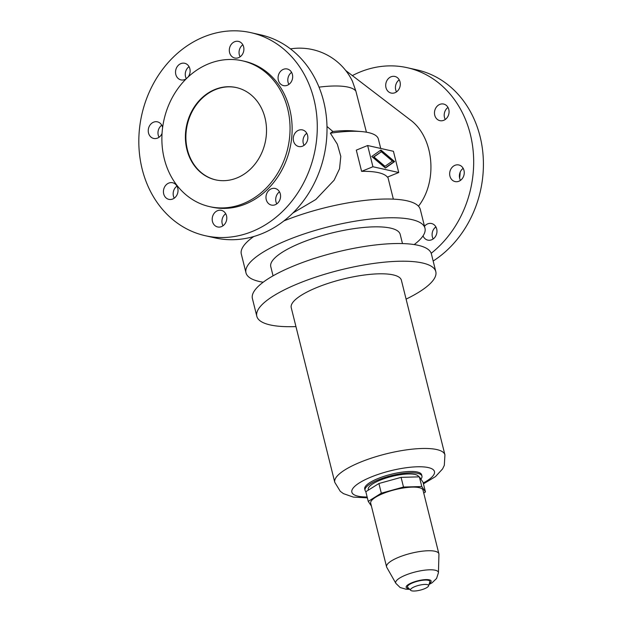 <?xml version="1.0" encoding="UTF-8"?>
<svg xmlns="http://www.w3.org/2000/svg" width="622" height="622" viewBox="0 0 622 622"><rect width="100%" height="100%" fill="white"/><g stroke="black" fill="none" stroke-linecap="round" stroke-linejoin="round"><path stroke-width="0.93" d="M292.892 213.012L315.805 199.507L334.092 180.225L339.55 168.741L340.794 156.394L337.334 144.203L330.375 133.201L332.863 131.483L326.993 126.476M332.863 131.483A58.655 15.713 -14 0 1 353.039 130.877L361.234 131.553A68.583 18.372 -14 0 1 378.37 139.04L380.718 148.448M366.428 132.198L355.885 91.154L352.433 81.233A58.655 58.655 0 0 0 290.466 48.881M263.192 282.217A92.235 24.709 -14 0 1 245.985 272.825L241.313 254.079A92.235 24.709 -14 0 1 253.737 236.523M245.985 272.825A92.235 24.709 -14 0 1 288.033 239.882A92.235 24.709 -14 0 1 424.974 228.204A92.235 24.709 -14 0 1 414.19 244.57M142.174 169.13A104.061 88.425 102.6 0 1 164.41 67.028A104.061 88.425 102.6 0 1 250.814 32.639A104.061 88.425 102.6 0 1 313.931 99.225A104.061 88.425 102.6 0 1 291.695 201.318A104.061 88.425 102.6 0 1 205.291 235.715A104.061 88.425 102.6 0 1 142.174 169.13M205.291 235.715L215.025 237.899A104.061 88.425 -77.4 0 0 301.429 203.503A104.061 88.425 -77.4 0 0 323.658 101.409A104.061 88.425 -77.4 0 0 260.54 34.816L250.814 32.639M177.76 188.194A8.514 7.239 -77.4 0 0 172.589 182.744A8.514 7.239 -77.4 0 0 165.522 185.558A8.514 7.239 -77.4 0 0 163.703 193.916A8.514 7.239 -77.4 0 0 168.865 199.359A8.514 7.239 -77.4 0 0 175.94 196.552A8.514 7.239 -77.4 0 0 177.76 188.194M176.943 186.126A8.514 7.239 -77.4 0 0 173.437 196.093A8.514 7.239 -77.4 0 0 174.246 198.161M161.759 125.209A8.514 7.239 -77.4 0 0 158.252 135.176A8.514 7.239 -77.4 0 0 159.061 137.252M162.622 127.51A8.514 7.239 -77.4 0 0 162.567 127.277A8.514 7.239 -77.4 0 0 157.405 121.834A8.514 7.239 -77.4 0 0 150.337 124.649A8.514 7.239 -77.4 0 0 148.518 132.999A8.514 7.239 -77.4 0 0 153.681 138.449A8.514 7.239 -77.4 0 0 162.039 133.458M226.525 215.795A8.514 7.239 -77.4 0 0 221.362 210.345A8.514 7.239 -77.4 0 0 214.287 213.159A8.514 7.239 -77.4 0 0 212.467 221.51A8.514 7.239 -77.4 0 0 217.638 226.96A8.514 7.239 -77.4 0 0 224.705 224.145A8.514 7.239 -77.4 0 0 226.525 215.795M225.708 213.727A8.514 7.239 -77.4 0 0 222.202 223.695A8.514 7.239 -77.4 0 0 223.01 225.763M188.077 77.027A8.514 7.239 -77.4 0 0 189.858 68.731A8.514 7.239 -77.4 0 0 184.695 63.281A8.514 7.239 -77.4 0 0 177.62 66.095A8.514 7.239 -77.4 0 0 175.801 74.446A8.514 7.239 -77.4 0 0 180.971 79.896A8.514 7.239 -77.4 0 0 186.312 78.722M189.041 66.663A8.514 7.239 -77.4 0 0 185.535 76.63A8.514 7.239 -77.4 0 0 186.343 78.691M280.297 193.909A8.514 7.239 -77.4 0 0 275.134 188.458A8.514 7.239 -77.4 0 0 268.066 191.273A8.514 7.239 -77.4 0 0 266.247 199.623A8.514 7.239 -77.4 0 0 271.41 205.073A8.514 7.239 -77.4 0 0 278.477 202.259A8.514 7.239 -77.4 0 0 280.297 193.909M279.488 191.84A8.514 7.239 -77.4 0 0 275.981 201.808A8.514 7.239 -77.4 0 0 276.79 203.876M242.821 44.776A8.514 7.239 -77.4 0 0 239.315 54.744A8.514 7.239 -77.4 0 0 240.123 56.812M229.58 52.559A8.514 7.239 -77.4 0 0 234.743 58.009A8.514 7.239 -77.4 0 0 241.81 55.195A8.514 7.239 -77.4 0 0 243.63 46.844A8.514 7.239 -77.4 0 0 238.467 41.394A8.514 7.239 -77.4 0 0 231.4 44.209A8.514 7.239 -77.4 0 0 229.58 52.559M307.587 135.355A8.514 7.239 -77.4 0 0 302.424 129.905A8.514 7.239 -77.4 0 0 295.357 132.719A8.514 7.239 -77.4 0 0 293.537 141.077A8.514 7.239 -77.4 0 0 298.7 146.52A8.514 7.239 -77.4 0 0 305.767 143.705A8.514 7.239 -77.4 0 0 307.587 135.355M306.778 133.287A8.514 7.239 -77.4 0 0 303.264 143.254A8.514 7.239 -77.4 0 0 304.08 145.323M278.345 80.16A8.514 7.239 -77.4 0 0 283.508 85.603A8.514 7.239 -77.4 0 0 290.583 82.796A8.514 7.239 -77.4 0 0 292.402 74.438A8.514 7.239 -77.4 0 0 287.232 68.988A8.514 7.239 -77.4 0 0 280.164 71.802A8.514 7.239 -77.4 0 0 278.345 80.16M291.586 72.37A8.514 7.239 -77.4 0 0 288.079 82.337A8.514 7.239 -77.4 0 0 288.888 84.405M236.982 177.923A47.303 40.197 102.6 0 1 215.616 179.859A47.303 40.197 102.6 0 1 185.395 137.384A47.303 40.197 102.6 0 1 214.932 89.49A47.303 40.197 102.6 0 1 236.306 87.554A47.303 40.197 102.6 0 1 266.519 130.029A47.303 40.197 102.6 0 1 236.982 177.923M215.857 179.913A47.303 40.197 102.6 0 1 185.885 137.345A47.303 40.197 102.6 0 1 215.422 89.599A47.303 40.197 102.6 0 1 236.547 87.609M242.308 60.785L244.399 61.251A74.733 63.506 102.6 0 1 292.138 128.365A74.733 63.506 102.6 0 1 245.472 204.039A74.733 63.506 102.6 0 1 211.705 207.103L209.614 206.628A74.733 63.506 -77.4 0 0 243.381 203.573A74.733 63.506 -77.4 0 0 290.046 127.899A74.733 63.506 -77.4 0 0 242.308 60.785A74.733 63.506 -77.4 0 0 208.541 63.848A74.733 63.506 -77.4 0 0 161.875 139.522A74.733 63.506 -77.4 0 0 209.614 206.628M433.161 261.03A104.061 88.425 -77.4 0 0 480.06 136.459A104.061 88.425 -77.4 0 0 416.942 69.874L407.208 67.697A104.061 88.425 102.6 0 1 470.325 134.282A104.061 88.425 102.6 0 1 431.194 253.294M433.184 238.934A8.514 7.239 102.6 0 1 432.376 236.865A8.514 7.239 102.6 0 1 435.89 226.89M423.03 235.862A8.514 7.239 -77.4 0 0 427.812 240.131A8.514 7.239 -77.4 0 0 434.879 237.316A8.514 7.239 -77.4 0 0 436.698 228.958A8.514 7.239 -77.4 0 0 431.536 223.516A8.514 7.239 -77.4 0 0 424.499 226.284M396.517 91.869A8.514 7.239 102.6 0 1 395.709 89.801A8.514 7.239 102.6 0 1 399.223 79.826M385.974 87.616A8.514 7.239 -77.4 0 0 391.145 93.067A8.514 7.239 -77.4 0 0 398.212 90.252A8.514 7.239 -77.4 0 0 400.032 81.902A8.514 7.239 -77.4 0 0 394.869 76.452A8.514 7.239 -77.4 0 0 387.794 79.266A8.514 7.239 -77.4 0 0 385.974 87.616M460.474 180.38A8.514 7.239 102.6 0 1 459.666 178.312A8.514 7.239 102.6 0 1 463.172 168.344M449.931 176.127A8.514 7.239 -77.4 0 0 455.094 181.577A8.514 7.239 -77.4 0 0 462.162 178.763A8.514 7.239 -77.4 0 0 463.981 170.412A8.514 7.239 -77.4 0 0 458.818 164.962A8.514 7.239 -77.4 0 0 451.751 167.777A8.514 7.239 -77.4 0 0 449.931 176.127M448.796 109.495A8.514 7.239 -77.4 0 0 443.634 104.045A8.514 7.239 -77.4 0 0 436.566 106.86A8.514 7.239 -77.4 0 0 434.747 115.218A8.514 7.239 -77.4 0 0 439.909 120.66A8.514 7.239 -77.4 0 0 446.977 117.846A8.514 7.239 -77.4 0 0 448.796 109.495M445.29 119.463A8.514 7.239 102.6 0 1 444.473 117.395A8.514 7.239 102.6 0 1 447.988 107.427M460.194 172.131A74.733 63.506 102.6 0 1 459.611 178.086M435.89 226.898A74.733 63.506 102.6 0 1 434.148 228.562M384.139 166.657L373.091 157.296L381.364 151.737L373.946 156.946L384.995 166.307L384.139 166.657M373.946 156.946L373.091 157.296M384.995 166.307L392.42 161.09L381.364 151.737M371.746 156.456L380.936 149.995L394.62 161.58L385.43 168.041L371.746 156.456M385.267 167.901L393.757 161.93L380.236 150.485M394.62 161.58L393.757 161.93M398.725 172.519L393.431 151.294L367.641 145.517L372.936 166.743L398.725 172.519L387.389 177.13A68.583 18.372 166 0 0 361.6 171.353L356.305 150.127L367.641 145.517M372.936 166.743L361.6 171.353M330.375 133.201A68.583 18.372 -14 0 1 361.234 131.553M352.363 75.604A104.061 88.425 102.6 0 1 407.208 67.697M418.466 206.193C438.176 181.111 433.892 136.871 410.1 119.766L345.739 70.535M283.912 220.911A92.235 24.709 -14 0 1 420.301 209.451L424.974 228.204M273.058 275.834L270.772 266.651A66.694 17.867 -14 0 1 301.172 242.821A66.694 17.867 -14 0 1 400.195 234.377L402.481 243.567M406.096 299.12A92.235 24.709 166 0 0 435.804 271.643L431.396 253.955A92.235 24.709 166 0 0 294.455 265.633A92.235 24.709 166 0 0 252.408 298.583L256.816 316.264A92.235 24.709 166 0 0 295.948 326.581M435.804 271.643A92.235 24.709 166 0 0 298.863 283.321A92.235 24.709 166 0 0 256.816 316.264M334.784 482.338A56.758 15.208 166 0 1 360.659 462.068A56.758 15.208 166 0 1 444.932 454.876L401.384 280.219A56.758 15.208 166 0 0 317.111 287.411A56.758 15.208 166 0 0 291.236 307.688L334.784 482.338L340.273 491.318L343.453 493.635L353.312 497.095L367.361 497.841M420.907 479.119A29.327 7.861 166 0 0 421.949 476.11L421.623 474.78A29.327 7.861 166 0 0 378.083 478.489A29.327 7.861 166 0 0 364.71 488.97L365.044 490.291A29.327 7.861 166 0 0 365.946 491.637M421.949 476.11A29.327 7.861 166 0 0 378.409 479.819A29.327 7.861 166 0 0 365.044 490.291M368.403 490.089L368.255 489.491A26.015 6.966 -14 0 1 380.112 480.2A26.015 6.966 -14 0 1 418.73 476.864M378.907 483.512L381.317 493.192L368.24 501.386L365.829 491.707L378.907 483.512L401.081 477.362L419.368 476.849L423.053 482.283L425.471 491.963L421.786 486.536L419.368 476.849M423.738 493.052L425.471 491.963M421.786 486.536L403.499 487.042L401.081 477.362M368.24 501.386L371.412 506.059M403.499 487.042L381.317 493.192M429.009 584.509L432.158 582.728L436.574 578.476L438.432 572.722L438.938 554.334A26.964 7.223 166 0 0 438.883 553.79L423.014 490.159A26.964 7.223 166 0 0 382.989 493.573A26.964 7.223 166 0 0 370.696 503.198L386.565 566.836A26.964 7.223 166 0 0 386.767 567.342L395.849 583.335L400.14 587.526L406.034 589.221L409.704 589.322M438.883 553.79A26.964 7.223 166 0 0 398.857 557.203A26.964 7.223 166 0 0 386.565 566.836M428.581 585.893L429.825 581.889A11.523 3.087 166 0 0 424.562 580.101A11.523 3.087 166 0 0 412.736 582.83A11.523 3.087 166 0 0 407.752 587.386L410.73 590.34A9.314 2.496 166 0 0 424.352 588.801A9.314 2.496 166 0 0 428.581 585.893A9.314 2.496 166 0 0 424.321 584.447A9.314 2.496 166 0 0 414.765 586.655A9.314 2.496 166 0 0 410.73 590.34M355.885 91.154A58.655 15.713 166 0 0 348.056 87.111A58.655 15.713 166 0 0 319.024 87.15M423.232 483.006A42.568 11.406 166 0 0 425.215 467.068A42.568 11.406 166 0 0 371.264 476.965A42.568 11.406 166 0 0 367.143 496.994M438.432 572.722A22.003 5.893 166 0 0 435.19 570.211A22.003 5.893 166 0 0 405.715 575.062A22.003 5.893 166 0 0 395.849 583.335M429.297 583.576A12.868 3.444 166 0 0 429.289 579.836A12.868 3.444 166 0 0 412.044 582.674A12.868 3.444 166 0 0 409.012 588.637M387.825 176.959L393.353 199.141M444.932 454.876L444.302 465.38L442.584 468.918L435.493 476.6L423.45 483.854"/></g></svg>
